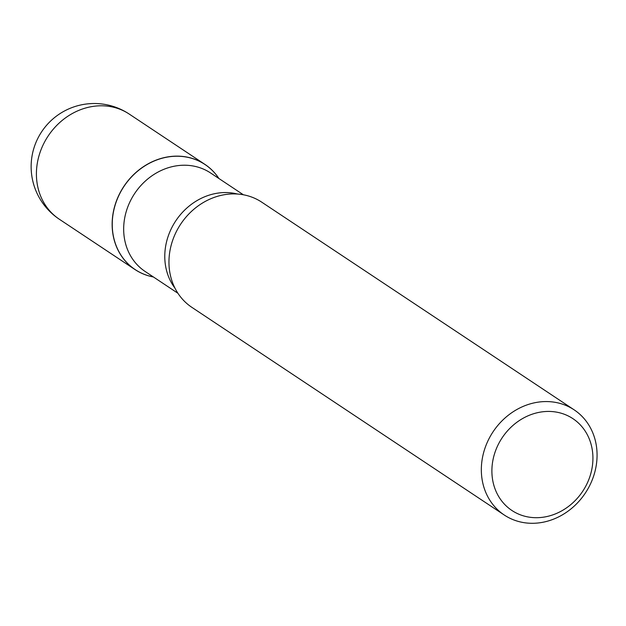 <?xml version="1.0" encoding="UTF-8"?>
<svg xmlns="http://www.w3.org/2000/svg" width="626" height="626" viewBox="0 0 626 626"><rect width="100%" height="100%" fill="white"/><g stroke="black" fill="none" stroke-linecap="round" stroke-linejoin="round"><path stroke-width="0.94" d="M218.912 178.512A63.14 55.378 123.6 0 0 204.96 164.419A63.14 55.378 123.6 0 0 165.726 157.282A63.14 55.378 123.6 0 0 114.511 206.909A63.14 55.378 123.6 0 0 135.059 269.579A63.14 55.378 123.6 0 0 153.448 276.989M153.378 276.95A63.077 55.331 -56.4 0 1 112.594 217.723A63.077 55.331 -56.4 0 1 165.788 157.376A63.077 55.331 -56.4 0 1 218.85 178.465M504.251 515.01L191.869 307.35A63.14 55.378 -56.4 0 1 168.981 263.945A63.14 55.378 -56.4 0 1 212.895 197.886A63.14 55.378 -56.4 0 1 222.543 195.054A63.14 55.378 -56.4 0 1 261.778 202.19L574.159 409.85A63.14 55.378 -56.4 0 1 594.7 472.528A63.14 55.378 -56.4 0 1 543.485 522.147A63.14 55.378 -56.4 0 1 504.251 515.01A63.14 55.378 -56.4 0 1 483.702 452.34A63.14 55.378 -56.4 0 1 534.925 402.714A63.14 55.378 -56.4 0 1 574.159 409.85M538.673 412.432A55.119 48.351 -56.4 0 1 592.791 454.288A55.119 48.351 -56.4 0 1 546.146 516.7A55.119 48.351 -56.4 0 1 492.028 474.844A55.119 48.351 -56.4 0 1 538.673 412.432M204.96 164.419L129.23 114.073A63.14 55.378 123.6 0 0 89.995 106.936A63.14 55.378 123.6 0 0 36.566 178.426A63.14 55.378 123.6 0 0 59.321 219.233L135.059 269.579M177.917 293.265L145.13 271.465A59.126 51.864 -56.4 0 1 125.889 212.77A59.126 51.864 -56.4 0 1 173.856 166.297A59.126 51.864 -56.4 0 1 210.594 172.979L243.389 194.78M174.967 288.148A59.126 51.864 -56.4 0 1 169.865 231.831A59.126 51.864 -56.4 0 1 214.961 193.63A59.126 51.864 -56.4 0 1 237.528 194.037M129.23 114.073A63.14 63.14 0 0 0 31.3 171.172A63.14 63.14 0 0 0 59.321 219.233"/></g></svg>
